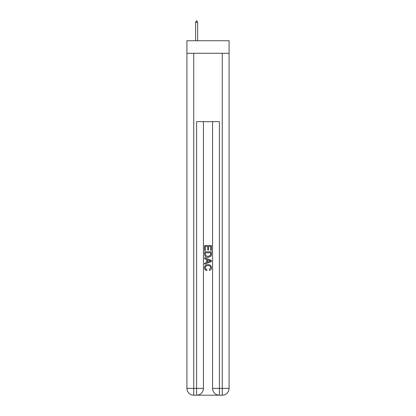 <?xml version="1.0" encoding="UTF-8"?>
<svg xmlns="http://www.w3.org/2000/svg" width="416" height="416" viewBox="0 0 416 416"><rect width="100%" height="100%" fill="white"/><g stroke="black" fill="none" stroke-linecap="round" stroke-linejoin="round"><path stroke-width="0.62" d="M229.086 53.284L229.086 40.747L186.914 40.747L186.914 53.284L229.086 53.284L229.086 388.362L222.248 388.362L222.248 53.284M197.116 395.2L218.884 395.2M193.752 53.284L193.752 388.362L196.602 388.362L196.602 395.2A6.838 6.838 0 0 0 203.44 388.362L203.44 121.664L203.44 388.362A6.838 6.838 0 0 1 196.602 395.2L193.752 395.2A6.838 6.838 0 0 1 186.914 388.362L186.914 53.284M219.398 395.2L219.398 388.362L212.56 388.362A6.838 6.838 0 0 0 219.398 395.2L222.248 395.2L222.248 388.362L219.398 388.362L219.398 121.664L196.602 121.664L196.602 388.362L203.44 388.362M212.56 388.362L212.56 121.664M222.248 395.2A6.838 6.838 0 0 0 229.086 388.362M204.578 250.5L204.578 245.502L211.422 245.502L211.422 250.323L210.631 250.323L210.631 246.464L208.525 246.464L208.525 250.063L207.735 250.063L207.735 246.464L205.369 246.464L205.369 250.5L204.578 250.5M204.578 254.264L204.578 251.815L211.422 251.815L211.323 255.362L210.834 256.355L208.036 257.426C205.852 257.431 204.698 256.381 204.578 254.264M205.369 252.777L205.852 255.804L208.052 256.459L210.491 255.294L210.631 252.777L205.369 252.777M204.578 258.742L204.578 257.717L211.422 260.432L211.422 261.518L204.578 264.233L204.578 263.208L206.684 262.434L206.684 259.516L204.578 258.742M209.368 260.51L207.475 259.808L207.475 262.142L210.631 260.978L209.368 260.51M205.28 267.691C205.358 268.757 205.93 269.396 206.996 269.61L206.768 270.577C205.322 270.197 204.563 269.266 204.495 267.784C204.677 265.684 205.863 264.628 208.052 264.612C210.153 264.659 211.302 265.71 211.505 267.764C211.474 269.116 210.808 269.994 209.518 270.4L209.31 269.438L210.72 267.717C210.517 266.24 209.628 265.528 208.057 265.58C206.456 265.496 205.53 266.198 205.28 267.691M197.626 22.282L196.773 20.8L196.43 20.8L195.577 22.282L197.626 22.282L197.626 40.747M195.577 22.282L195.577 40.747M193.752 395.2L193.752 388.362L186.914 388.362"/></g></svg>
